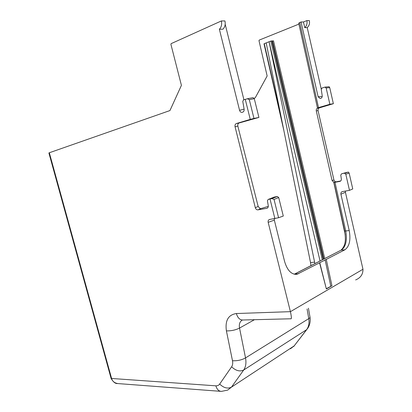 <?xml version="1.0" encoding="UTF-8"?>
<svg xmlns="http://www.w3.org/2000/svg" width="412" height="412" viewBox="0 0 412 412"><rect width="100%" height="100%" fill="white"/><g stroke="black" fill="none" stroke-linecap="round" stroke-linejoin="round"><path stroke-width="0.62" d="M111.085 378.381L111.662 378.731C112.708 381.78 115.149 383.423 118.975 383.66M290.419 348.784L294.168 345.9L231.472 387.136L227.707 390.082L221.409 391.39C218.798 391.266 216.954 389.412 215.873 385.828L111.101 378.437M245.269 99.318L250.249 119.387L253.967 118.435L249.312 99.653L247.391 98.762L243.502 99.9L242.776 101.45L244.131 109.123C244.295 110.668 243.816 111.683 242.689 112.172L242.05 112.358C240.855 112.44 240.031 111.755 239.568 110.318L219.38 29.257L222.964 29.185C224.998 27.032 225.652 24.282 224.916 20.935L221.332 20.966L171.129 43.646L170.908 44.305L181.414 85.356L169.95 110.555L49.327 152.759L111.647 378.69M258.164 206.458L260.054 208.575L260.935 208.57L257.969 209.857C256.697 209.919 255.811 209.193 255.306 207.684L258.164 206.458L237.842 126.124L235.051 126.721L255.306 207.684M235.051 126.721C234.778 125.119 235.226 124.058 236.4 123.538L239.068 122.992C237.976 123.564 237.57 124.604 237.842 126.124M274.31 218.726L274.33 220.101L268.176 222.351C267.913 220.827 268.372 219.874 269.546 219.483L278.579 217.732L274.042 199.413L271.879 198.615L268.135 199.47L267.419 200.835L268.258 205.619C268.413 207.004 267.965 207.895 266.919 208.292L257.969 209.857M271.879 198.615L277.353 196.483L274.16 197.08L268.171 199.465M48.899 152.991L49.327 152.759M225.194 24.293L243.919 99.766M221.332 20.966C222.089 24.349 221.44 27.115 219.38 29.257M326.479 288.606L331.954 285.748L326.258 259.421L297.047 274.268C291.454 274.737 287.308 270.478 284.594 261.486L274.33 220.101M326.258 259.421L344.906 249.78C349.458 246.386 350.895 239.975 349.222 230.545L345.74 230.993C347.326 240.397 345.828 246.788 341.249 250.172L344.906 249.78M345.225 234.763L333.751 182.248L334.843 182.217L333.921 182.501L340.039 181.347M298.921 24.102L259.225 40.098L258.988 40.659L267.146 75.983L255.213 97.814L254.127 98.272M345.467 191.06L345.431 192.291L340.909 194.176C340.719 192.883 341.167 192.033 342.248 191.637L349.479 190.344L352.754 188.953L349.165 173.179L345.797 174.178L349.479 190.344M215.873 385.828C217.5 385.915 218.767 385.323 219.684 384.051L231.626 366.793C232.667 365.212 232.955 363.188 232.486 360.721L226.404 330.877C224.973 320.572 228.289 314.789 236.359 313.532C237.714 317.966 239.944 320.124 243.039 319.995L290.815 318.785C291.686 319.259 291.547 316.885 290.414 311.673L362.972 269.263L345.431 192.291M362.972 269.263C363.029 274.325 360.582 277.879 355.633 279.933M346.132 172.53L348.48 172.103L349.165 173.179M339.843 181.398C340.935 181.074 341.435 180.271 341.342 178.983L340.765 175.074L341.517 173.859L348.47 172.103L344.545 173.256M333.751 182.248L332.062 180.446L316.287 110.9C316.092 109.592 316.519 108.68 317.57 108.171L317.518 107.944M239.192 122.951L258.921 117.43L254.281 98.669L249.312 99.653M268.3 206.355L260.935 208.57M298.726 23.206L301.038 21.965L303.438 21.975L306.847 20.6L309.35 20.615C309.917 23.453 309.211 25.776 307.223 27.583L321.247 89.11M318.589 107.79L317.441 107.913L298.695 23.082M277.353 196.483L278.723 197.575L274.042 199.413M334.992 182.325L345.74 230.993L344.638 230.993C345.632 238.115 346.446 244.996 340.935 250.233L294.359 274.238M278.579 217.732L283.286 216.043L278.723 197.575M273.887 197.183L274.16 197.08M340.909 194.176L349.222 230.545M345.797 174.178L344.566 173.251M322.323 259.792L270.802 41.076L273.511 40.86L324.733 258.556M306.765 329.574L294.168 345.9L306.585 329.698C308.748 326.752 309.469 323.065 308.753 318.636L307.074 309.015M242.333 320.031C239.81 321.535 238.878 324.213 239.537 328.065L245.526 357.904C246.428 362.859 245.81 366.901 243.667 370.038L231.472 387.136C227.656 389 223.726 387.97 219.684 384.051M268.176 222.351L290.414 311.673M270.04 199.12L274.886 218.633M331.954 285.748L326.371 288.987L319.764 262.738M330.779 286.113L325.078 259.776M253.967 118.435L258.921 117.43M236.4 123.538L250.249 119.387M247.488 98.751L253.076 97.654L254.281 98.669M329.131 86.731L329.724 87.643L326.155 87.967L329.873 104.277L333.37 103.7L319.444 107.851C318.327 108.315 317.863 109.231 318.059 110.607L316.287 110.9M329.724 87.643L333.37 103.7M326.155 87.967L324.913 87.128L321.999 88.039L321.262 89.378L322.21 95.739C322.308 97.067 321.818 97.953 320.747 98.391L320.15 98.514L318.131 96.758L301.038 21.965M318.6 107.82L317.57 108.171M329.873 104.277L317.441 107.913M332.062 180.446L333.936 179.972L318.059 110.607M333.936 179.972C334.333 181.234 335.111 181.836 336.274 181.795L340.729 180.94M264.01 43.837L264.262 43.667L281.72 119.918M270.802 41.076L264.262 43.667M320.031 260.971L269.088 41.756L314.603 262.171L310.519 262.562L310.978 265.622M266.178 42.91L310.519 262.562M314.866 263.623L314.603 262.171M307.223 27.583L304.762 27.666L303.438 21.975M304.762 27.666C306.744 25.817 307.44 23.463 306.847 20.6M239.568 110.318L244.136 109.144M298.721 273.666L294.214 274.207M333.926 182.516L344.617 230.9M266.76 208.328L267.548 207.967M340.909 250.244L340.42 250.496M323.811 259.03L272.507 41.076M271.812 40.86L323.25 259.318M310.025 317.348C310.607 321.298 309.87 324.919 307.816 328.209L306.585 329.698L243.667 370.038C239.82 371.851 235.808 370.769 231.626 366.793M232.486 360.721C237.245 361.005 241.592 360.067 245.526 357.904L308.753 318.636C309.896 317.925 310.282 317.281 309.917 316.704L308.433 308.202M254.446 319.707L239.537 328.065C235.54 330.069 231.163 331.006 226.404 330.877M236.359 313.532L290.409 311.657M319.588 262.871L326.371 288.987M318.131 96.758L322.215 96.516M317.683 108.135L319.444 107.851M336.347 181.78L334.4 182.279M346.276 172.489L341.517 173.859M299.699 22.506L318.481 107.563M117.497 383.521C115.494 383.814 113.372 382.156 111.132 378.546M295.528 274.392L297.047 274.268M274.119 197.09L268.135 199.47M266.924 208.292L267.414 208.065M340.935 250.233L294.256 274.217M111.116 378.494L48.894 152.965M220.626 391.328L119.011 383.66M242.055 112.358L242.328 112.285M247.391 98.762L253.076 97.654M283.847 130.439L264.004 43.806M294.374 345.756L293.668 346.497M334.333 182.289L336.269 181.795M329.152 86.731L325.125 87.092"/></g></svg>
